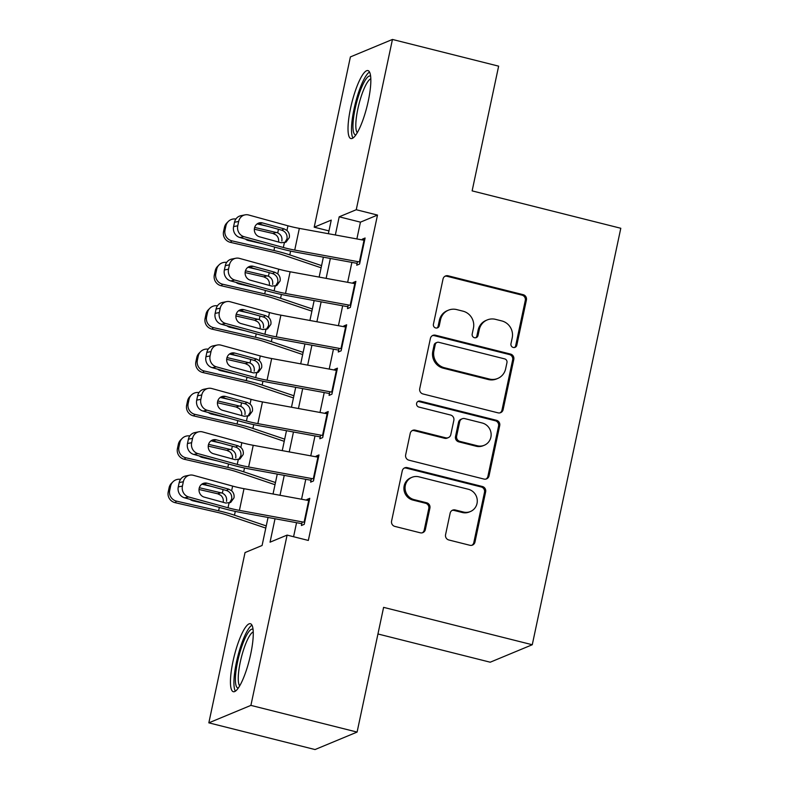 <?xml version="1.0" encoding="UTF-8"?>
<svg xmlns="http://www.w3.org/2000/svg" width="789" height="789" viewBox="0 0 789 789"><rect width="100%" height="100%" fill="white"/><g stroke="black" fill="none" stroke-linecap="round" stroke-linejoin="round"><path stroke-width="1.18" d="M513.254 347.466A3.087 2.969 67.5 0 0 516.805 345.227L526.421 299.978A4.409 4.241 67.5 0 0 523.156 294.672L448.113 275.795A4.409 4.241 67.5 0 0 443.033 279.01L433.417 324.259A3.087 2.969 67.5 0 0 437.52 327.839A3.087 2.969 67.5 0 0 439.256 325.719L440.499 319.87A14.113 13.571 67.5 0 1 448.428 310.185A14.113 13.571 67.5 0 1 456.742 309.594L462.995 311.172A14.113 13.571 67.5 0 1 473.439 328.145L472.197 334.003A3.087 2.969 67.5 0 0 476.3 337.593A3.087 2.969 67.5 0 0 478.026 335.473L479.278 329.615A14.113 13.571 67.5 0 1 487.207 319.939A14.113 13.571 67.5 0 1 495.512 319.348L501.765 320.916A14.113 13.571 67.5 0 1 512.209 337.899L510.966 343.757A3.087 2.969 67.5 0 0 513.254 347.466M514.477 347.515A3.087 2.969 67.5 0 0 515.671 345.7L525.287 300.451A4.409 4.241 67.5 0 0 522.022 295.145L446.968 276.268A4.409 4.241 67.5 0 0 444.966 276.268M436.928 328.017A3.087 2.969 67.5 0 0 438.122 326.192L439.365 320.344L440.499 319.87M475.698 337.761A3.087 2.969 67.5 0 0 476.891 335.946L478.134 330.088L479.278 329.615M232.992 661.399A35.041 7.801 104.1 0 1 250.409 623.734A35.041 7.801 104.1 0 1 250.724 654.032A35.041 7.801 104.1 0 1 233.317 691.706A35.041 7.801 104.1 0 1 232.992 661.399M350.563 108.261A35.041 7.801 104.1 0 1 367.98 70.596A35.041 7.801 104.1 0 1 368.295 100.903A35.041 7.801 104.1 0 1 350.888 138.568A35.041 7.801 104.1 0 1 350.563 108.261M445.568 534.676A4.409 4.241 67.5 0 0 448.833 539.982L469.889 545.278A4.409 4.241 67.5 0 0 474.968 542.063L485.649 491.813A4.409 4.241 67.5 0 0 482.385 486.507L407.331 467.64A4.409 4.241 67.5 0 0 402.262 470.846L391.581 521.095A4.409 4.241 67.5 0 0 394.845 526.401L420.271 532.802A4.409 4.241 67.5 0 0 425.35 529.587L429.916 508.086A4.409 4.241 67.5 0 0 426.652 502.78L414.047 499.605A11.796 11.342 67.5 0 1 411.947 477.325A11.796 11.342 67.5 0 1 418.89 476.822L468.291 489.249A11.796 11.342 67.5 0 1 470.392 511.538A11.796 11.342 67.5 0 1 463.449 512.031L455.214 509.96A4.409 4.241 67.5 0 0 450.144 513.166L445.568 534.676M328.954 230.901L314.2 227.193L350.395 56.916L392.449 39.45L498.638 66.158L472.128 190.879L620.795 228.268L532.269 644.741L383.602 607.362L357.092 732.084L250.902 705.386L208.838 722.842L245.034 552.566L262.086 545.485L268.043 517.476M392.449 39.45L356.253 209.726L339.201 216.807L335.345 234.984M275.026 518.758L270.045 542.181L287.097 535.1L308.331 540.445L377.497 215.072L356.253 209.726M287.097 535.1L250.902 705.386M498.037 412.844A4.409 4.241 67.5 0 0 503.116 409.629L513.797 359.38A4.409 4.241 67.5 0 0 510.532 354.074L435.479 335.207A4.409 4.241 67.5 0 0 430.409 338.412L419.728 388.661A4.409 4.241 67.5 0 0 422.993 393.967L498.037 412.844M499.723 425.596L489.042 475.846A4.409 4.241 67.5 0 1 483.963 479.061L408.919 460.184A4.409 4.241 67.5 0 1 405.654 454.878L410.221 433.378A4.409 4.241 67.5 0 1 415.3 430.163L445.736 437.816A4.409 4.241 67.5 0 0 450.805 434.611L453.843 420.34A4.409 4.241 67.5 0 0 450.578 415.034L418.89 407.065A3.087 2.969 67.5 0 1 418.338 401.236A3.087 2.969 67.5 0 1 420.162 401.108L496.459 420.29A4.409 4.241 67.5 0 1 499.723 425.596L498.579 426.07L487.908 476.319L489.042 475.846M357.506 261.583L356.727 265.222L359.567 264.049L365.1 238.012L362.259 239.195L362.112 239.886M348.284 304.968L347.505 308.607L350.346 307.424L355.878 281.397L353.038 282.58L352.89 283.271M339.063 348.343L338.284 351.993L341.124 350.809L346.657 324.782L343.817 325.965L343.669 326.656M329.841 391.729L329.062 395.378L331.903 394.194L337.436 368.167L334.595 369.341L334.447 370.041M320.62 435.114L319.841 438.753L322.681 437.579L328.214 411.542L325.374 412.726L325.226 413.426M311.399 478.499L310.619 482.138L313.46 480.965L318.993 454.928L316.152 456.111L316.004 456.801M377.497 215.072L360.445 222.153L356.875 238.929M351.884 262.402L347.653 282.314M342.663 305.787L338.432 325.699M333.441 349.172L329.21 369.084M324.22 392.547L319.989 412.46M314.998 435.932L310.767 455.845M305.777 479.317L301.546 499.23M296.556 522.703L293.577 536.737M302.177 521.884L301.398 525.523L304.238 524.34L309.771 498.313L306.931 499.496L306.783 500.187M377.951 633.981L490.216 662.208L532.269 644.741M357.092 732.084L315.038 749.55L208.838 722.842M328.362 233.702L331.252 220.111L314.2 227.193M273.033 494.003L277.264 474.09M282.255 450.618L286.486 430.705M291.476 407.232L295.707 387.32M300.698 363.857L304.929 343.945M309.919 320.472L314.15 300.56M319.141 277.087L323.372 257.175M330.354 258.457L326.123 278.369M321.133 301.842L316.902 321.754M311.911 345.217L307.68 365.129M302.69 388.602L298.459 408.515M293.469 431.987L289.238 451.9M284.247 475.373L280.016 495.285M360.445 222.153L339.201 216.807M362.259 239.195L364.725 239.817M353.038 282.58L355.504 283.192M343.817 325.965L346.282 326.577M334.595 369.341L337.061 369.962M325.374 412.726L327.839 413.347M316.152 456.111L318.618 456.732M306.931 499.496L309.396 500.108M487.207 319.939L486.063 320.413A14.113 13.571 67.5 0 0 478.134 330.088M448.428 310.185L447.294 310.659A14.113 13.571 67.5 0 0 439.365 320.344M500.048 412.844A4.409 4.241 67.5 0 0 501.982 410.102L512.663 359.853A4.409 4.241 67.5 0 0 509.398 354.547L434.344 335.68A4.409 4.241 67.5 0 0 432.333 335.67M506.962 362.595A3.087 2.969 67.5 0 0 504.674 358.887L438.802 342.318A3.087 2.969 67.5 0 0 435.252 344.566L433.94 350.74A14.113 13.571 67.5 0 0 444.385 367.723L489.417 379.045A14.113 13.571 67.5 0 0 497.721 378.454A14.113 13.571 67.5 0 0 505.65 368.769L506.962 362.595M436.988 342.446L435.844 342.919A3.087 2.969 67.5 0 0 434.118 345.04L435.252 344.566M497.721 378.454L496.587 378.927A14.113 13.571 67.5 0 1 488.273 379.519L443.25 368.197A14.113 13.571 67.5 0 1 432.806 351.213L434.118 345.04M485.975 479.061A4.409 4.241 67.5 0 0 487.908 476.319M448.33 437.629L447.195 438.102A4.409 4.241 67.5 0 1 444.601 438.289L414.166 430.636A4.409 4.241 67.5 0 0 412.154 430.626M498.579 426.07A4.409 4.241 67.5 0 0 495.314 420.764L419.018 401.581A3.087 2.969 67.5 0 0 417.795 401.532M477.315 445.765A11.796 11.342 67.5 0 0 491.093 433.555A11.796 11.342 67.5 0 0 482.158 422.983L464.751 418.604A4.409 4.241 67.5 0 0 459.681 421.809L456.644 436.08A4.409 4.241 67.5 0 0 459.908 441.386L477.315 445.765L476.181 446.229A11.796 11.342 67.5 0 0 483.124 445.736L484.259 445.262M462.157 418.791L461.023 419.255A4.409 4.241 67.5 0 0 458.537 422.283L459.681 421.809M476.181 446.229L458.774 441.86A4.409 4.241 67.5 0 1 455.509 436.544L458.537 422.283M470.392 511.538L469.258 512.002A11.796 11.342 67.5 0 1 462.315 512.505L454.079 510.434A4.409 4.241 67.5 0 0 452.067 510.424M411.947 477.325L410.803 477.789A11.796 11.342 67.5 0 0 412.903 500.078L414.047 499.605M422.283 532.802A4.409 4.241 67.5 0 0 424.216 530.06L428.782 508.56A4.409 4.241 67.5 0 0 425.518 503.254L412.903 500.078M471.901 545.288A4.409 4.241 67.5 0 0 473.824 542.536L484.505 492.287A4.409 4.241 67.5 0 0 481.241 486.981L406.197 468.114A4.409 4.241 67.5 0 0 404.185 468.104M267.244 226.216L257.145 223.898M321.577 265.617L289.8 254.896A33.7 5.375 -168 0 0 273.941 250.498L231.887 240.842L230.398 242.351A8.985 8.827 -135.3 0 1 223.534 231.67L224.451 227.331A8.985 8.827 -135.3 0 1 226.778 223.021L228.268 221.512A8.985 8.827 44.7 0 0 225.94 225.832L224.451 227.331M321.113 267.787L283.024 254.936A22.467 3.58 -168 0 0 272.452 252.007L230.398 242.351M254.66 227.419L277.689 232.834C281.012 234.58 282.403 237.311 281.851 241.03M223.534 231.67L225.023 230.161L225.94 225.832M225.023 230.161A8.985 8.827 44.7 0 0 231.887 240.842M245.359 239.028A7.19 7.062 -135.3 0 0 248.407 240.537L263.467 243.998M235.891 219.036A8.985 8.827 44.7 0 0 228.268 221.512M278.497 242.075C279 239.274 278.192 236.917 276.071 234.984L272.994 233.475L254.334 229.195M360.001 262.037A15.721 2.505 -168 0 0 359.409 261.928L294.731 250.074A22.467 3.58 12 0 1 283.34 247.49L244.038 236.69L239.886 237.519A8.985 8.324 -101.4 0 1 233.593 226.611L237.745 225.772A8.985 8.324 78.6 0 0 244.038 236.69M357.121 263.358L296.279 252.204A33.7 5.375 12 0 1 279.188 248.318L239.886 237.519M364.607 240.349A15.721 2.505 -168 0 0 364.025 240.241L299.337 228.386A22.467 3.58 12 0 1 287.946 225.792L248.653 214.993A8.985 8.324 78.6 0 0 245.034 214.864A8.985 8.324 78.6 0 0 238.663 221.433L237.745 225.772M284.76 242.696L286.989 238.889C287.472 235.211 286.121 232.459 282.945 230.654L281.742 230.201L284.089 228.869L262.481 222.922L258.328 223.76L281.742 230.201M238.663 221.433L234.511 222.271L233.593 226.611M234.511 222.271A8.985 8.324 -101.4 0 1 240.882 215.703L245.034 214.864M258.328 223.76A7.19 6.657 78.6 0 0 257.579 223.603M284.089 228.869L286.959 230.467C288.981 232.42 289.77 234.797 289.307 237.588L285.983 242.164L281.14 242.746L259.532 236.808A7.19 6.657 -101.4 0 1 254.492 228.08A7.19 6.657 -101.4 0 1 259.581 222.823A7.19 6.657 -101.4 0 1 262.481 222.922M355.869 134.889A30.327 6.756 104.1 0 1 355.158 108.616A30.327 6.756 104.1 0 1 370.633 76.188M370.82 78.811A28.079 6.253 -75.9 0 0 357.851 108.921A28.079 6.253 -75.9 0 0 357.279 132.67M369.538 72.036A34.815 7.752 -75.9 0 0 354.024 109.089A34.815 7.752 -75.9 0 0 352.939 138.036M238.298 688.028A30.327 6.756 104.1 0 1 236.453 667.839A30.327 6.756 104.1 0 1 246.809 634.8A30.327 6.756 104.1 0 1 253.062 629.326M253.249 631.95A28.079 6.253 -75.9 0 0 248.821 637.098A28.079 6.253 -75.9 0 0 239.718 664.88A28.079 6.253 -75.9 0 0 239.708 685.809M251.967 625.164A34.815 7.752 -75.9 0 0 247.046 631.279A34.815 7.752 -75.9 0 0 235.95 664.673A34.815 7.752 -75.9 0 0 235.369 691.174M258.023 269.601L247.924 267.274M312.355 309.002L280.578 298.281A33.7 5.375 -168 0 0 264.719 293.883L222.666 284.227L221.176 285.736A8.985 8.827 -135.3 0 1 214.312 275.055L215.229 270.716A8.985 8.827 -135.3 0 1 217.557 266.396L219.046 264.897A8.985 8.827 44.7 0 0 216.719 269.207L215.229 270.716M311.892 311.162L273.803 298.321A22.467 3.58 -168 0 0 263.23 295.392L221.176 285.736M245.438 270.805L268.467 276.219C271.791 277.965 273.181 280.697 272.629 284.415M214.312 275.055L215.801 273.546L216.719 269.207M215.801 273.546A8.985 8.827 44.7 0 0 222.666 284.227M236.138 282.413A7.19 7.062 -135.3 0 0 239.185 283.922L254.245 287.383M226.67 262.421A8.985 8.827 44.7 0 0 219.046 264.897M269.276 285.46C269.779 282.659 268.97 280.292 266.85 278.369L263.773 276.86L245.113 272.57M248.801 312.977L238.702 310.659M303.134 352.377L271.357 341.667A33.7 5.375 -168 0 0 255.498 337.268L213.444 327.613L211.955 329.112A8.985 8.827 -135.3 0 1 205.091 318.44L206.008 314.101A8.985 8.827 -135.3 0 1 208.335 309.781L209.825 308.282A8.985 8.827 44.7 0 0 207.497 312.592L206.008 314.101M302.67 354.547L264.581 341.706A22.467 3.58 -168 0 0 254.009 338.777L211.955 329.112M236.217 314.18L259.246 319.604C262.569 321.35 263.96 324.082 263.408 327.79M205.091 318.44L206.58 316.931L207.497 312.592M206.58 316.931A8.985 8.827 44.7 0 0 213.444 327.613M226.916 325.788A7.19 7.062 -135.3 0 0 229.964 327.307L245.024 330.769M217.448 305.797A8.985 8.827 44.7 0 0 209.825 308.282M260.054 328.845C260.557 326.044 259.749 323.677 257.628 321.754L254.551 320.245L235.891 315.955M239.58 356.362L229.481 354.044M293.912 395.762L262.135 385.052A33.7 5.375 -168 0 0 246.276 380.653L204.223 370.998L202.734 372.497A8.985 8.827 -135.3 0 1 195.869 361.826L196.786 357.486A8.985 8.827 -135.3 0 1 199.114 353.166L200.603 351.657A8.985 8.827 44.7 0 0 198.276 355.977L196.786 357.486M293.449 397.932L255.36 385.091A22.467 3.58 -168 0 0 244.787 382.152L202.734 372.497M226.995 357.565L250.024 362.989C253.348 364.735 254.739 367.467 254.186 371.175M195.869 361.826L197.358 360.317L198.276 355.977M197.358 360.317A8.985 8.827 44.7 0 0 204.223 370.998M217.695 369.173A7.19 7.062 -135.3 0 0 220.742 370.692L235.803 374.154M208.227 349.182A8.985 8.827 44.7 0 0 200.603 351.657M250.833 372.221C251.336 369.42 250.527 367.063 248.407 365.139L245.33 363.621L226.67 359.34M230.358 399.747L220.259 397.429M284.691 439.148L252.914 428.427A33.7 5.375 -168 0 0 237.055 424.038L195.001 414.373L193.512 415.882A8.985 8.827 -135.3 0 1 186.648 405.201L187.565 400.861A8.985 8.827 -135.3 0 1 189.893 396.551L191.382 395.042A8.985 8.827 44.7 0 0 189.054 399.362L187.565 400.861M284.227 441.317L246.138 428.466A22.467 3.58 -168 0 0 235.566 425.537L193.512 415.882M217.774 400.95L240.803 406.365C244.126 408.12 245.517 410.842 244.965 414.56M186.648 405.201L188.137 403.702L189.054 399.362M188.137 403.702A8.985 8.827 44.7 0 0 195.001 414.373M208.474 412.558A7.19 7.062 -135.3 0 0 211.521 414.077L226.581 417.529M199.006 392.567A8.985 8.827 44.7 0 0 191.382 395.042M241.612 415.606C242.115 412.805 241.306 410.448 239.185 408.524L236.108 407.006L217.448 402.725M350.78 305.422A15.721 2.505 -168 0 0 350.188 305.313L285.51 293.459A22.467 3.58 12 0 1 274.118 290.865L234.816 280.065L230.664 280.904A8.985 8.324 -101.4 0 1 224.372 269.986L228.524 269.157A8.985 8.324 78.6 0 0 234.816 280.065M347.9 306.743L287.058 295.589A33.7 5.375 12 0 1 269.966 291.703L230.664 280.904M355.385 283.734A15.721 2.505 -168 0 0 354.803 283.626L290.115 271.771A22.467 3.58 12 0 1 278.724 269.177L239.432 258.378A8.985 8.324 78.6 0 0 235.812 258.25A8.985 8.324 78.6 0 0 229.441 264.818L228.524 269.157M275.539 286.072L277.767 282.275C278.251 278.596 276.9 275.844 273.724 274.039L272.521 273.576L274.868 272.254L253.259 266.307L249.107 267.146L272.521 273.576M229.441 264.818L225.289 265.656L224.372 269.986M225.289 265.656A8.985 8.324 -101.4 0 1 231.66 259.078L235.812 258.25M249.107 267.146A7.19 6.657 78.6 0 0 248.357 266.988M274.868 272.254L277.738 273.852C279.76 275.805 280.549 278.182 280.085 280.973L276.761 285.539L271.919 286.131L250.31 280.194A7.19 6.657 -101.4 0 1 245.271 271.465A7.19 6.657 -101.4 0 1 250.36 266.209A7.19 6.657 -101.4 0 1 253.259 266.307M341.558 348.807A15.721 2.505 -168 0 0 340.966 348.699L276.288 336.844A22.467 3.58 12 0 1 264.897 334.25L225.595 323.451L221.443 324.289A8.985 8.324 -101.4 0 1 215.15 313.371L219.303 312.543A8.985 8.324 78.6 0 0 225.595 323.451M338.678 350.129L277.836 338.974A33.7 5.375 12 0 1 260.745 335.088L221.443 324.289M346.164 327.119A15.721 2.505 -168 0 0 345.582 327.011L280.894 315.156A22.467 3.58 12 0 1 269.503 312.562L230.21 301.763A8.985 8.324 78.6 0 0 226.591 301.625A8.985 8.324 78.6 0 0 220.22 308.203L219.303 312.543M266.317 329.457L268.546 325.66C269.029 321.971 267.678 319.229 264.502 317.425L263.299 316.961L265.646 315.63L244.038 309.692L239.886 310.531L263.299 316.961M220.22 308.203L216.068 309.032L215.15 313.371M216.068 309.032A8.985 8.324 -101.4 0 1 222.439 302.463L226.591 301.625M239.886 310.531A7.19 6.657 78.6 0 0 239.136 310.373M265.646 315.63L268.516 317.237C270.538 319.19 271.327 321.557 270.864 324.348L267.54 328.924L262.698 329.516L241.089 323.579A7.19 6.657 -101.4 0 1 236.049 314.841A7.19 6.657 -101.4 0 1 241.138 309.584A7.19 6.657 -101.4 0 1 244.038 309.692M332.337 392.192A15.721 2.505 -168 0 0 331.745 392.084L267.067 380.229A22.467 3.58 12 0 1 255.675 377.635L216.373 366.836L212.221 367.674A8.985 8.324 -101.4 0 1 205.929 356.756L210.081 355.918A8.985 8.324 78.6 0 0 216.373 366.836M329.457 393.514L268.615 382.359A33.7 5.375 12 0 1 251.523 378.473L212.221 367.674M336.942 370.495A15.721 2.505 -168 0 0 336.361 370.386L271.672 358.531A22.467 3.58 12 0 1 260.281 355.947L220.989 345.148A8.985 8.324 78.6 0 0 217.369 345.01A8.985 8.324 78.6 0 0 210.998 351.578L210.081 355.918M257.096 372.842L259.325 369.045C259.808 365.356 258.457 362.615 255.281 360.81L254.078 360.346L256.425 359.015L234.816 353.077L230.664 353.916L254.078 360.346M210.998 351.578L206.846 352.417L205.929 356.756M206.846 352.417A8.985 8.324 -101.4 0 1 213.217 345.848L217.369 345.01M230.664 353.916A7.19 6.657 78.6 0 0 229.915 353.758M256.425 359.015L259.295 360.612C261.317 362.575 262.106 364.942 261.642 367.733L258.319 372.309L253.476 372.901L231.867 366.964A7.19 6.657 -101.4 0 1 226.828 358.226A7.19 6.657 -101.4 0 1 231.917 352.969A7.19 6.657 -101.4 0 1 234.816 353.077M323.115 435.577A15.721 2.505 -168 0 0 322.523 435.469L257.845 423.614A22.467 3.58 12 0 1 246.454 421.02L207.152 410.221L203 411.059A8.985 8.324 -101.4 0 1 196.708 400.141L200.86 399.303A8.985 8.324 78.6 0 0 207.152 410.221M320.235 436.889L259.394 425.744A33.7 5.375 12 0 1 242.302 421.859L203 411.059M327.721 413.88A15.721 2.505 -168 0 0 327.139 413.771L262.451 401.917A22.467 3.58 12 0 1 251.06 399.323L211.768 388.523A8.985 8.324 78.6 0 0 208.148 388.395A8.985 8.324 78.6 0 0 201.777 394.964L200.86 399.303M247.874 416.227L250.103 412.43C250.586 408.741 249.235 406 246.06 404.185L244.856 403.731L247.204 402.4L225.595 396.463L221.443 397.291L244.856 403.731M201.777 394.964L197.625 395.802L196.708 400.141M197.625 395.802A8.985 8.324 -101.4 0 1 203.996 389.233L208.148 388.395M221.443 397.291A7.19 6.657 78.6 0 0 220.693 397.133M247.204 402.4L250.074 403.998C252.095 405.95 252.884 408.327 252.421 411.118L249.097 415.695L244.255 416.286L222.646 410.339A7.19 6.657 -101.4 0 1 217.606 401.611A7.19 6.657 -101.4 0 1 222.695 396.354A7.19 6.657 -101.4 0 1 225.595 396.463M221.137 443.132L211.038 440.814M275.469 482.533L243.693 471.812A33.7 5.375 -168 0 0 227.834 467.413L185.78 457.758L184.291 459.267A8.985 8.827 -135.3 0 1 177.426 448.586L178.344 444.246A8.985 8.827 -135.3 0 1 180.671 439.937L182.16 438.428A8.985 8.827 44.7 0 0 179.833 442.747L178.344 444.246M275.006 484.702L236.917 471.852A22.467 3.58 -168 0 0 226.344 468.922L184.291 459.267M208.552 444.335L231.581 449.75C234.905 451.495 236.296 454.227 235.743 457.945M177.426 448.586L178.916 447.087L179.833 442.747M178.916 447.087A8.985 8.827 44.7 0 0 185.78 457.758M199.252 455.943A7.19 7.062 -135.3 0 0 202.3 457.462L217.36 460.914M189.784 435.952A8.985 8.827 44.7 0 0 182.16 438.428M232.39 458.991C232.893 456.19 232.084 453.833 229.964 451.9L226.887 450.391L208.227 446.11M313.894 478.953A15.721 2.505 -168 0 0 313.302 478.844L248.624 466.989A22.467 3.58 12 0 1 237.233 464.405L197.931 453.606L193.778 454.434A8.985 8.324 -101.4 0 1 187.486 443.526L191.638 442.688A8.985 8.324 78.6 0 0 197.931 453.606M311.014 480.274L250.172 469.13A33.7 5.375 12 0 1 233.08 465.234L193.778 454.434M318.5 457.265A15.721 2.505 -168 0 0 317.918 457.156L253.23 445.302A22.467 3.58 12 0 1 241.838 442.708L202.546 431.908A8.985 8.324 78.6 0 0 198.927 431.78A8.985 8.324 78.6 0 0 192.555 438.349L191.638 442.688M238.653 459.612L240.882 455.815C241.365 452.127 240.014 449.375 236.838 447.57L235.635 447.116L237.982 445.785L216.373 439.848L212.221 440.676L235.635 447.116M192.555 438.349L188.403 439.187L187.486 443.526M188.403 439.187A8.985 8.324 -101.4 0 1 194.775 432.619L198.927 431.78M212.221 440.676A7.19 6.657 78.6 0 0 211.472 440.518M237.982 445.785L240.852 447.383C242.874 449.336 243.663 451.712 243.199 454.503L239.876 459.08L235.033 459.662L213.424 453.724A7.19 6.657 -101.4 0 1 208.385 444.996A7.19 6.657 -101.4 0 1 213.474 439.739A7.19 6.657 -101.4 0 1 216.373 439.848M211.916 486.517L201.816 484.19M266.248 525.918L234.471 515.197A33.7 5.375 -168 0 0 218.612 510.799L176.558 501.143L175.069 502.652A8.985 8.827 -135.3 0 1 168.205 491.971L169.122 487.632A8.985 8.827 -135.3 0 1 171.45 483.312L172.939 481.813A8.985 8.827 44.7 0 0 170.611 486.123L169.122 487.632M265.785 528.088L227.696 515.237A22.467 3.58 -168 0 0 217.123 512.308L175.069 502.652M199.331 487.72L222.36 493.135C225.684 494.881 227.074 497.612 226.522 501.331M168.205 491.971L169.694 490.462L170.611 486.123M169.694 490.462A8.985 8.827 44.7 0 0 176.558 501.143M190.031 499.329A7.19 7.062 -135.3 0 0 193.078 500.837L208.138 504.299M180.563 479.337A8.985 8.827 44.7 0 0 172.939 481.813M223.169 502.376C223.672 499.575 222.863 497.208 220.742 495.285L217.665 493.776L199.006 489.486M304.672 522.338A15.721 2.505 -168 0 0 304.081 522.229L239.402 510.375A22.467 3.58 12 0 1 228.011 507.781L188.709 496.981L184.557 497.82A8.985 8.324 -101.4 0 1 178.265 486.912L182.417 486.073A8.985 8.324 78.6 0 0 188.709 496.981M301.792 523.659L240.951 512.505A33.7 5.375 12 0 1 223.859 508.619L184.557 497.82M309.278 500.65A15.721 2.505 -168 0 0 308.696 500.542L244.008 488.687A22.467 3.58 12 0 1 232.617 486.093L193.325 475.294A8.985 8.324 78.6 0 0 189.705 475.165A8.985 8.324 78.6 0 0 183.334 481.734L182.417 486.073M229.431 502.987L231.66 499.19C232.144 495.512 230.792 492.76 227.617 490.955L226.413 490.492L228.761 489.17L207.152 483.223L203 484.061L226.413 490.492M183.334 481.734L179.182 482.572L178.265 486.912M179.182 482.572A8.985 8.324 -101.4 0 1 185.553 475.994L189.705 475.165M203 484.061A7.19 6.657 78.6 0 0 202.25 483.904M228.761 489.17L231.631 490.768C233.652 492.721 234.441 495.097 233.978 497.889L230.654 502.455L225.812 503.047L204.203 497.109A7.19 6.657 -101.4 0 1 199.163 488.381A7.19 6.657 -101.4 0 1 204.252 483.124A7.19 6.657 -101.4 0 1 207.152 483.223M515.671 345.7L516.805 345.227M438.122 326.192L439.256 325.719M476.891 335.946L478.026 335.473M446.968 276.268L448.113 275.795M522.022 295.145L523.156 294.672M525.287 300.451L526.421 299.978M434.344 335.68L435.479 335.207M509.398 354.547L510.532 354.074M512.663 359.853L513.797 359.38M501.982 410.102L503.116 409.629M432.806 351.213L433.94 350.74M443.25 368.197L444.385 367.723M488.273 379.519L489.417 379.045M414.166 430.636L415.3 430.163M444.601 438.289L445.736 437.816M419.018 401.581L420.162 401.108M495.314 420.764L496.459 420.29M455.509 436.544L456.644 436.08M458.774 441.86L459.908 441.386M454.079 510.434L455.214 509.96M462.315 512.505L463.449 512.031M425.518 503.254L426.652 502.78M428.782 508.56L429.916 508.086M424.216 530.06L425.35 529.587M406.197 468.114L407.331 467.64M481.241 486.981L482.385 486.507M484.505 492.287L485.649 491.813M473.824 542.536L474.968 542.063M273.941 250.498L274.661 247.075M289.8 254.896L290.608 251.089M277.689 232.834L278.448 229.293M272.994 233.475L276.406 232.41M284.336 242.815L283.34 247.49M287.946 225.792L286.959 230.467M299.337 228.386L294.731 250.074M364.025 240.241L359.409 261.928M264.719 293.883L265.439 290.46M280.578 298.281L281.387 294.475M268.467 276.219L269.227 272.678M263.773 276.86L267.185 275.795M255.498 337.268L256.228 333.846M271.357 341.667L272.166 337.85M259.246 319.604L260.005 316.054M254.551 320.245L257.964 319.18M246.276 380.653L247.006 377.231M262.135 385.052L262.944 381.235M250.024 362.989L250.784 359.439M245.33 363.621L248.742 362.565M237.055 424.038L237.785 420.616M252.914 428.427L253.723 424.62M240.803 406.365L241.562 402.824M236.108 407.006L239.521 405.94M275.114 286.2L274.118 290.865M278.724 269.177L277.738 273.852M290.115 271.771L285.51 293.459M354.803 283.626L350.188 305.313M265.893 329.575L264.897 334.25M269.503 312.562L268.516 317.237M280.894 315.156L276.288 336.844M345.582 327.011L340.966 348.699M256.672 372.96L255.675 377.635M260.281 355.947L259.295 360.612M271.672 358.531L267.067 380.229M336.361 370.386L331.745 392.084M247.45 416.345L246.454 421.02M251.06 399.323L250.074 403.998M262.451 401.917L257.845 423.614M327.139 413.771L322.523 435.469M227.834 467.413L228.563 463.991M243.693 471.812L244.501 468.005M231.581 449.75L232.341 446.209M226.887 450.391L230.299 449.326M238.229 459.731L237.233 464.405M241.838 442.708L240.852 447.383M253.23 445.302L248.624 466.989M317.918 457.156L313.302 478.844M218.612 510.799L219.342 507.376M234.471 515.197L235.28 511.39M222.36 493.135L223.119 489.594M217.665 493.776L221.078 492.711M229.007 503.116L228.011 507.781M232.617 486.093L231.631 490.768M244.008 488.687L239.402 510.375M308.696 500.542L304.081 522.229"/></g></svg>
